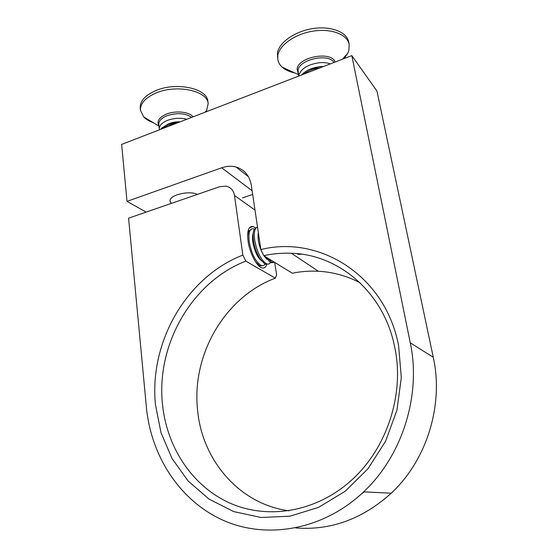<?xml version="1.0" encoding="UTF-8"?>
<svg xmlns="http://www.w3.org/2000/svg" width="558" height="558" viewBox="0 0 558 558"><rect width="100%" height="100%" fill="white"/><g stroke="black" fill="none" stroke-linecap="round" stroke-linejoin="round"><path stroke-width="0.84" d="M289.072 510.779C239.626 504.439 202.652 460.483 197.748 411.665C190.815 355.397 224.7 296.995 275.331 278.17L276.608 274.927L274.682 262.379M364.388 491.884L361.605 493.753M242.863 255.104L245.806 261.123C192.175 281.804 155.94 344.314 162.504 404.571C166.709 446.002 190.745 484.407 227.671 502.074C264.52 519.589 312.564 513.381 348.283 483.019C385.927 451.61 404.85 395.552 394.876 347.948C384.322 292.294 338.664 254.455 291.409 253.262C282.104 252.886 272.897 253.681 263.767 255.655L260.865 249.566C318.695 234.911 385.194 274.787 398.607 345.681L401.314 377.626L396.94 410.137L385.599 441.197L367.938 468.832L345.088 491.326L318.541 507.375L289.986 516.185L261.165 517.503L233.704 511.588L208.992 499.096L188.158 481.01L171.997 458.474L161.032 432.736L155.515 405.066C148.846 341.998 186.77 276.74 242.863 255.104L234.479 195.474C233.565 190.431 230.817 187.328 226.234 186.163L219.789 186.651L128.591 218.185L146.398 407.291C150.946 455.335 179.048 500.247 222.712 520.091C266.243 539.781 323.215 530.288 363.642 491.849C402.834 455.195 421.339 394.311 410.27 342.828L351.812 55.598L121.644 144.403L127.008 201.375L146.147 212.117M171.306 203.412L170.099 201.25C168.642 195.286 188.995 190.125 197.434 194.379M255.397 227.817L253.053 226.541C248.61 225.962 246.943 230.817 248.059 241.112C249.621 252.983 256.792 266.647 261.939 267.875C264.325 268.517 265.978 267.205 266.891 263.955M245.806 261.123L275.331 278.17M295.803 527.952C330.782 530.609 362.595 519.031 391.228 493.209C427.135 459.848 443.791 404.515 433.273 357.273L376.943 91.059L351.812 55.598M242.507 197.881L252.676 194.463M127.008 201.375L221.666 167.791C226.59 166.068 231.361 165.81 235.978 167.002C244.425 169.569 249.531 175.603 251.281 185.096L260.865 249.566M263.767 255.655L292.28 273.218C300.895 271.467 309.592 270.811 318.374 271.258C332.889 272.025 346.762 275.854 360.008 282.732M301.453 254.176L299.716 253.953M300.881 254.239L298.669 254.42M297.784 253.967L297.602 254.343L297.707 253.918M274.459 262.239L272.388 262.309L271.293 261.793L267.561 257.984M273.469 262.476L271.153 262.679L270.058 262.162L265.071 256.457M260.091 244.376L258.5 233.635M270.518 262.413C269.647 263.878 268.461 264.38 266.961 263.934L265.852 263.425C260.579 259.247 256.854 251.463 254.671 240.073C253.723 232.379 254.671 228.034 257.517 227.029M268.077 264.094L265.741 264.304L264.631 263.794L260.223 259.1C256.854 253.764 254.594 247.55 253.437 240.456C252.795 235.818 252.955 232.274 253.925 229.812L256.708 227.364M265.148 264.067C264.262 265.489 263.069 265.985 261.569 265.552L260.447 265.05C255.118 260.9 251.379 253.144 249.224 241.781C248.233 232.623 249.712 228.299 253.667 228.815L254.302 229.045M262.706 265.706L260.349 265.915L259.226 265.413L255.564 261.848M265.259 256.757L265.28 257.684M259.805 265.713L259.331 266.333M260.014 258.779L260.021 259.526M248.212 230.468L248.959 230.712M247.64 236.313L248.477 231.675L251.358 229.073M261.611 261.005L258.424 257.426C253.981 250.947 251.198 238.378 253.116 233.593M267.149 259.456L263.801 255.669M263.718 255.536C259.114 247.257 257.315 239.584 258.333 232.505M309.474 69.408L319.86 66.541L323.187 66.507M298.788 76.055L298.9 75.044C301.32 68.362 308.337 64.226 319.943 62.642C323.94 62.363 327.393 62.782 330.308 63.898M301.648 74.953C305.93 70.28 312.278 67.497 320.69 66.597L323.528 66.514M294.861 72.979C289.609 71.87 285.417 69.959 282.306 67.239C279.837 65.035 278.344 62.482 277.828 59.573L277.807 55.647C279.181 45.233 294.882 33.961 313.059 31.129C331.243 28.193 347.355 34.422 349.175 44.34L348.889 50.429L347.753 53.338L344.126 58.562M277.828 59.573L277.396 53.205C278.756 42.757 294.429 31.457 312.592 28.625C330.748 25.689 346.853 31.959 348.687 41.913L349.175 44.34M303.866 74.095C308.142 70.678 313.568 68.585 320.146 67.818M162.162 128.772L168.111 125.229L176.293 123.318M160.62 129.365L161.555 128.166L167.986 124.127L179.62 122.035M159.442 129.819L159.295 129.079C159.142 125.627 161.89 122.718 167.546 120.354C174.089 118.017 180.52 117.647 186.846 119.245M153.541 122.816C149.307 121.323 146.015 119.342 143.657 116.873L140.456 110.324C140.121 103.495 145.338 97.727 156.101 93.005C176.837 84 207.695 90.849 208.169 103.642L206.613 110.61L205.728 111.963M140.456 110.324L140.211 107.987C139.877 101.138 145.087 95.341 155.835 90.612C176.544 81.594 207.374 88.492 207.855 101.333L208.169 103.642M167.693 124.246C171.404 122.467 175.589 121.644 180.255 121.79M433.273 357.273L410.27 342.828M234.479 195.474L254.999 210.101M221.666 167.791L252.125 190.752M333.998 62.475C328.655 52.933 299.116 59.413 298.056 70.28L298.663 76.104M298.272 73.872L297.128 68.913C298.307 56.811 331.773 50.736 335.037 62.071M191.673 117.382C185.333 113.093 177.116 112.549 167.016 115.736C161.367 118.122 158.625 121.044 158.786 124.525L159.295 129.079M158.911 125.62C156.554 121.253 159.086 117.41 166.507 114.097C175.707 110.296 189.434 111.788 193.054 116.852M253.053 226.541L249.524 227.671M391.228 493.209L363.642 491.849M291.409 253.262L318.374 271.258M235.978 167.002L248.47 176.753M272.388 262.309L271.153 262.679M266.961 263.934L265.741 264.304M261.569 265.552L260.349 265.915M258.424 257.426L260.223 259.1M263.976 255.934L265.817 257.636M342.277 59.274L347.753 53.338M298.397 74.591L282.306 67.239M158.96 126.073L143.657 116.873M204.807 112.318L206.613 110.61"/></g></svg>
